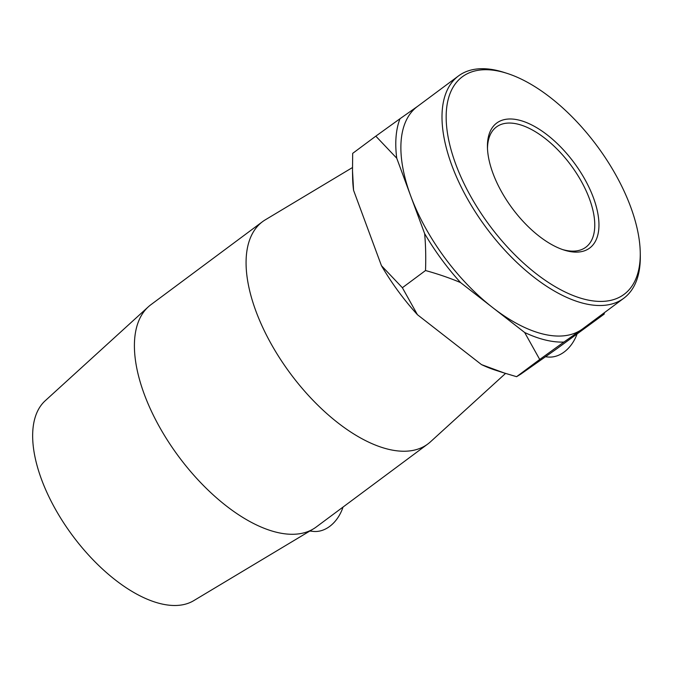 <?xml version="1.0" encoding="UTF-8"?>
<svg xmlns="http://www.w3.org/2000/svg" width="674" height="674" viewBox="0 0 674 674"><rect width="100%" height="100%" fill="white"/><g stroke="black" fill="none" stroke-linecap="round" stroke-linejoin="round"><path stroke-width="1.01" d="M505.559 373.421L430.459 441.832A138.515 68.301 -126.6 0 1 427.872 443.964L316.207 527.017A138.515 68.301 -126.6 0 1 313.418 528.879L193.775 600.627A124.665 61.469 -126.6 0 1 72.556 535.603A124.665 61.469 -126.6 0 1 45.15 400.803L148.288 306.855A138.515 68.301 -126.6 0 1 150.875 304.724L262.54 221.67A138.515 68.301 -126.6 0 1 265.329 219.808L352.468 167.548M487.487 148.583A74.924 36.944 -126.6 0 1 496.418 126.973A74.924 36.944 -126.6 0 1 544.794 138.204A74.924 36.944 -126.6 0 1 589.464 198.872A74.924 36.944 -126.6 0 1 585.849 247.215A74.924 36.944 -126.6 0 1 562.579 249.557M593.449 197.802A77.898 38.41 53.4 0 0 530.32 124.26A77.898 38.41 53.4 0 0 487.437 147.05A77.898 38.41 53.4 0 0 564.037 250.046A77.898 38.41 53.4 0 0 593.449 197.802M630.645 206.859A135.55 66.836 -126.6 0 1 640.249 252.556A135.55 66.836 -126.6 0 1 556.657 287.512A135.55 66.836 -126.6 0 1 449.432 143.343A135.55 66.836 -126.6 0 1 506.949 73.34A135.55 66.836 -126.6 0 1 630.645 206.859M506.949 73.34L504.085 72.421A138.515 68.301 53.4 0 0 458.463 75.951A138.515 68.301 53.4 0 0 486.325 227.854A138.515 68.301 53.4 0 0 623.795 298.245A138.515 68.301 53.4 0 0 640.3 255.572L640.249 252.556M458.463 75.951L417.366 106.517A138.515 68.301 53.4 0 0 410.685 195.89A138.515 68.301 53.4 0 0 492.635 307.555A138.515 68.301 53.4 0 0 581.991 329.325A138.515 68.301 53.4 0 0 582.698 328.811L623.795 298.245M604.275 312.77L604.224 314.067L600.079 316.586A145.601 71.789 53.4 0 0 600.45 315.609M539.722 359.478L524.667 332.501A145.601 71.789 53.4 0 0 563.902 342.063L539.722 359.478L516.587 376.69L520.732 374.171L556.909 348.694L604.224 314.067M425.521 270.527C425.993 257.047 425.69 244.729 424.62 233.575A145.601 71.789 53.4 0 0 460.603 282.608C450.249 278.185 438.555 274.158 425.521 270.527L402.378 287.731L417.442 314.716A145.601 71.789 -126.6 0 1 381.45 265.682L402.378 287.731M396.742 158.205L375.814 136.156L399.994 118.734A145.601 71.789 53.4 0 0 396.742 158.205L424.62 233.575M504.304 373.017L495.811 370.304A145.601 71.789 -126.6 0 1 481.497 364.609L504.304 373.017L516.587 376.69M375.814 136.156L352.679 153.369L352.502 170.792L353.572 190.312A145.601 71.789 -126.6 0 1 352.628 177.793L352.502 170.792M563.902 342.063L600.079 316.586M460.603 282.608L524.667 332.501M417.72 106.256L399.994 118.734M417.442 314.716L481.497 364.609M353.572 190.312L381.45 265.682M545.477 356.748L547.735 356.993A34.627 25.898 -76.3 0 0 565.039 351.331A34.627 25.898 -76.3 0 0 576.978 334.245M343.049 507.05A34.627 25.898 103.7 0 1 328.811 527.034A34.627 25.898 103.7 0 1 313.25 531.398L309.838 531.028M313.418 528.879A138.515 68.301 -126.6 0 1 178.736 456.627A138.515 68.301 -126.6 0 1 148.288 306.855M427.872 443.964A138.515 68.301 -126.6 0 1 290.401 373.581A138.515 68.301 -126.6 0 1 262.54 221.67"/></g></svg>
